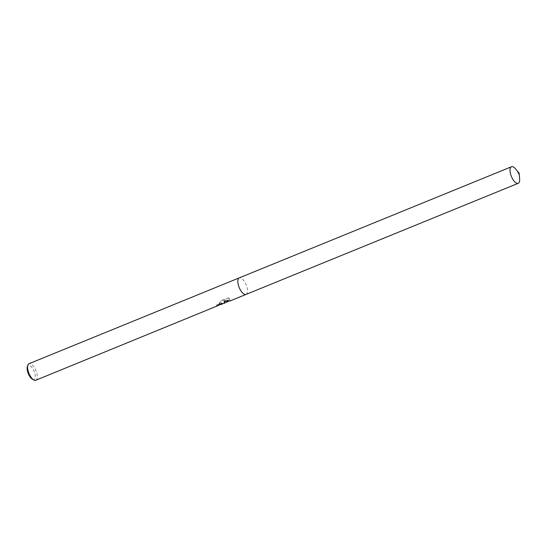 <?xml version="1.0" encoding="UTF-8"?>
<svg xmlns="http://www.w3.org/2000/svg" width="547" height="547" viewBox="0 0 547 547"><rect width="100%" height="100%" fill="white"/><g stroke="black" fill="none" stroke-linecap="round" stroke-linejoin="round"><path stroke-width="0.41" stroke-dasharray="2.73 2.05" d="M223.545 303.606L224.475 302.457L224.865 303.072M35.801 380.247A8.943 3.74 67.8 0 0 36.088 380.097A8.943 3.74 67.8 0 0 35.726 370.196A8.943 3.74 67.8 0 0 29.039 363.687M246.082 294.409A8.943 3.74 67.8 0 0 246.335 294.272A8.943 3.74 67.8 0 0 245.993 284.413A8.943 3.74 67.8 0 0 239.319 277.849M229.884 301.021L230.513 300.474L224.284 301.732L230.137 299.339L228.325 298.04L221.104 300.987L218.868 304.173L221.316 303.113L222.492 303.496L222.355 303.954M32.382 379.174A7.494 3.132 67.8 0 0 34.27 379.276A7.494 3.132 67.8 0 0 33.839 370.681A7.494 3.132 67.8 0 0 28.123 365.656A7.494 3.132 67.8 0 0 27.35 366.852M221.432 304.228L222.397 303.284L221.214 302.881L218.766 303.947L220.967 300.686L228.325 298.04M228.188 297.739L230.034 299.113L224.181 301.5L230.424 300.269L229.802 300.816L223.969 300.679L224.776 302.867L224.379 302.245L223.47 303.4L216.653 304.918A8.718 3.644 67.8 0 0 216.954 305.089M519.65 178.91A8.943 3.74 67.8 0 0 515.561 168.9M246.041 294.423A8.943 3.74 67.8 0 0 246.335 294.272A8.943 3.74 67.8 0 0 245.972 284.372A8.943 3.74 67.8 0 0 239.285 277.862M229.802 300.816L228.68 301.274M223.47 303.4L221.884 304.043"/><path stroke-width="0.82" d="M239.319 277.849A8.943 3.74 67.8 0 0 239.285 277.862L29.039 363.687A8.943 3.74 67.8 0 0 28.752 363.844A8.943 3.74 67.8 0 0 27.822 365.266A8.943 3.74 67.8 0 0 28.957 373.382A8.943 3.74 67.8 0 0 33.825 379.974A8.943 3.74 67.8 0 0 35.801 380.247L218.021 305.629A8.943 3.74 -112.2 0 1 216.762 305.164L224.865 303.072L224.099 300.98L229.884 301.021L246.041 294.423A8.943 3.74 67.8 0 0 246.082 294.409M246.041 294.423A8.943 3.74 67.8 0 1 239.354 287.913A8.943 3.74 67.8 0 1 238.991 278.02A8.943 3.74 67.8 0 1 239.285 277.862A8.943 3.74 67.8 0 0 238.991 278.02A8.943 3.74 67.8 0 0 239.354 287.913A8.943 3.74 67.8 0 0 246.041 294.423L518.228 183.313A8.943 3.74 67.8 0 0 518.522 183.156A8.943 3.74 67.8 0 0 519.65 178.91L519.192 173.255L515.561 168.9A8.943 3.74 67.8 0 0 511.472 166.753A8.943 3.74 67.8 0 0 511.178 166.903A8.943 3.74 67.8 0 0 511.541 176.804A8.943 3.74 67.8 0 0 518.228 183.313M222.355 303.954L221.508 304.44M216.954 305.089A8.718 3.644 67.8 0 0 217.925 305.411L221.884 304.043M27.822 365.266L27.35 366.852A7.494 3.132 67.8 0 0 28.3 373.649A7.494 3.132 67.8 0 0 32.382 379.174L33.825 379.974M228.68 301.274L224.824 302.847M239.285 277.862L511.472 166.753"/></g></svg>
